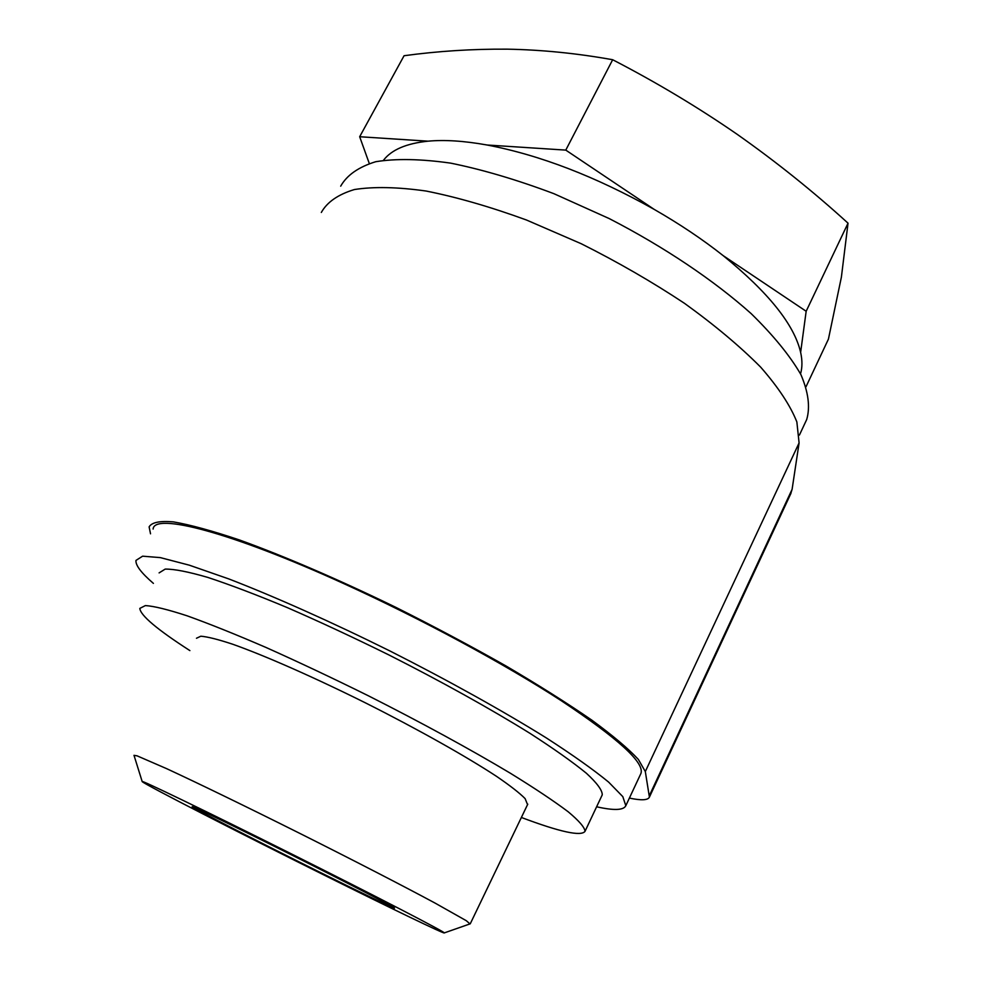 <?xml version="1.0" encoding="UTF-8"?>
<svg xmlns="http://www.w3.org/2000/svg" width="982" height="982" viewBox="0 0 982 982"><rect width="100%" height="100%" fill="white"/><g stroke="black" fill="none" stroke-linecap="round" stroke-linejoin="round"><path stroke-width="1.47" d="M383.483 160.275C391.487 149.792 406.339 143.421 428.078 141.175L359.67 136.731L369.269 163.442M654.135 209.35L565.779 150.111L487.072 145.005C539.916 155.07 595.608 176.515 654.135 209.35C679.569 223.945 702.56 239.35 723.096 255.578C768.403 292.403 794.254 324.661 800.637 352.366L806.161 311.269L723.096 255.578M327.018 876.521C242.186 834.369 144.428 784.311 142.194 781.623C138.327 778.456 205.422 810.825 290.525 853.444C375.603 896.05 445.435 932.249 444.294 932.9C445.104 934.483 391.217 908.46 327.018 876.521M316.621 870.641C258.512 841.783 192.742 808.076 192.153 806.738C190.078 804.872 235.557 826.844 291.556 854.892C347.53 882.916 394.789 907.38 394.568 908.104C395.55 909.369 360.271 892.368 316.621 870.641M133.969 755.342L137.038 755.821L166.695 768.685C197.677 783.022 247.157 807.044 300.013 833.485C352.906 859.999 403.025 885.85 435.001 903.047L466.315 920.711L469.961 923.902M196.474 638.251L200.831 636.213C207.46 636.729 218.029 639.38 232.525 644.167C264.502 655.473 314.105 677.298 366.151 703.222C418.123 729.393 466.524 756.631 496.61 776.406C510.112 785.637 519.613 793.039 525.112 798.599L527.555 804.614M189.882 650.6C157.169 629.523 140.487 615.456 139.812 608.398L145.397 605.575C154.014 606.127 167.934 609.552 187.169 615.837C209.338 623.791 235.692 634.372 266.245 647.568C298.602 662.064 332.468 678.046 367.869 695.538C420.836 722.286 470.808 749.573 510.493 773.313C534.809 788.313 554.032 801.128 568.148 811.746C579.098 820.891 584.72 827.421 585.027 831.337C581.209 836.615 559.986 832 521.368 817.466M159.096 572.899L165.197 569.094C174.133 568.983 188.323 571.745 207.779 577.404C230.144 584.769 256.621 594.822 287.21 607.576C319.555 621.68 353.348 637.416 388.565 654.773C441.249 681.422 490.755 708.979 529.899 733.296C553.848 748.738 572.69 762.069 586.426 773.288C597.007 783.059 602.285 790.24 602.261 794.819L601.978 795.42M153.401 583.382C141.236 572.899 135.43 565.239 135.97 560.415L142.599 556.18L160.348 557.616L189.317 565.178L228.769 578.914C274.543 596.577 330.971 621.741 389.645 650.821C448.173 680.44 503.115 711.042 546.385 737.961C572.813 755.035 593.558 769.741 608.607 782.089L622.809 796.648L625.816 805.719C623.619 810.31 613.897 810.653 596.614 806.787M640.657 774.037L640.964 773.374C644.573 762.621 618.009 738.403 561.299 700.731C504.785 664.016 420.91 618.697 344.179 583.799C230.61 531.937 154.014 512.506 153.118 529.077M790.633 494.02L792.106 489.318L799.09 442.919L796.856 421.929C790.375 405.578 778.321 387.325 760.706 367.182C739.937 346.278 714.515 324.981 684.429 303.291C652.195 281.92 617.788 262.059 581.209 243.72L526.438 219.993C490.399 206.846 456.961 197.186 426.127 191.036C397.563 187.01 373.663 186.506 354.416 189.538C338.176 194.424 327.141 202.059 321.323 212.456M629.388 798.084C641.246 800.6 647.924 800.281 649.409 797.126L645.321 771.557L638.374 759.454C628.566 748.836 613.099 735.776 591.999 720.272C567.78 703.542 539.093 685.436 505.951 665.943C470.869 646.082 434.13 626.528 395.734 607.293C338.201 579.319 283.589 555.861 239.448 539.965C212.198 530.808 190.152 524.769 173.335 521.872C159.771 520.73 151.694 522.399 149.117 526.88L150.528 533.815M428.078 141.175C444.576 139.628 464.24 140.905 487.072 145.005M800.637 352.366C802.404 360.406 802.368 367.575 800.526 373.86M340.693 186.163C346.941 175.115 358.626 166.965 375.738 161.711C395.967 158.446 420.947 158.912 450.664 163.135C482.641 169.628 517.048 179.816 553.86 193.663L609.245 218.593C664.298 246.985 713.963 280.398 751.144 313.602C773.435 335.427 790.019 355.766 800.919 374.621C808.407 392.199 810.334 407.162 806.701 419.523L805.94 421.143M806.062 386.65L828.427 339.121L841.39 277.145L848.031 223.172L806.161 311.269M848.031 223.172C813.329 191.564 776.492 162.03 737.519 134.559C698.349 107.492 656.725 82.549 612.67 59.73C576.974 53.323 541.843 49.8 507.277 49.161C472.502 48.916 438.095 51.101 404.068 55.728L359.67 136.731M612.67 59.73L565.779 150.111M649.544 795.236L792.106 489.318M645.321 771.557L799.09 442.919M444.294 932.9L470.268 923.804M142.157 781.488L134.031 755.416M470.28 923.743L527.776 804.16M585.027 831.337L602.261 794.819M625.816 805.719L640.964 773.374M649.409 797.126L790.976 493.283M799.422 435.075L806.701 419.523"/></g></svg>
